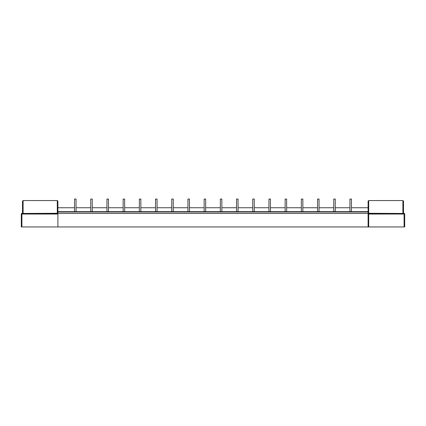 <?xml version="1.0" encoding="UTF-8"?>
<svg xmlns="http://www.w3.org/2000/svg" width="426" height="426" viewBox="0 0 426 426"><rect width="100%" height="100%" fill="white"/><g stroke="black" fill="none" stroke-linecap="round" stroke-linejoin="round"><path stroke-width="0.64" d="M57.899 211.674L368.101 211.674M57.899 213.453L368.101 213.453L368.101 226.951L57.899 226.951L57.899 214.049A0.602 0.602 0 0 1 57.899 214.049L21.902 214.049L21.902 226.951L57.899 226.951L57.899 201.152L57.302 200.55L57.302 213.453L57.899 214.049A0.602 0.602 0 0 1 57.899 214.049M402.9 200.55L403.502 201.152L403.502 212.851L402.9 213.277L402.9 200.55L368.698 200.55L368.101 201.152L368.101 213.453M368.101 211.951L57.899 211.951M221.85 211.674L221.85 199.048L220.349 199.048L220.349 211.674M238.049 211.674L238.049 199.048L236.552 199.048L236.552 211.674M254.247 211.674L254.247 199.048L252.751 199.048L252.751 211.674M270.451 211.674L270.451 199.048L268.95 199.048L268.95 211.674M286.65 211.674L286.65 199.048L285.148 199.048L285.148 211.674M302.849 211.674L302.849 199.048L301.352 199.048L301.352 211.674M319.047 211.674L319.047 199.048L317.551 199.048L317.551 211.674M335.251 211.674L335.251 199.048L333.75 199.048L333.75 211.674M351.45 211.674L351.45 199.048L349.948 199.048L349.948 211.674M205.651 211.674L205.651 199.048L204.15 199.048L204.15 211.674M189.448 211.674L189.448 199.048L187.951 199.048L187.951 211.674M173.249 211.674L173.249 199.048L171.753 199.048L171.753 211.674M157.05 211.674L157.05 199.048L155.549 199.048L155.549 211.674M140.852 211.674L140.852 199.048L139.35 199.048L139.35 211.674M124.648 211.674L124.648 199.048L123.151 199.048L123.151 211.674M108.449 211.674L108.449 199.048L106.953 199.048L106.953 211.674M92.25 211.674L92.25 199.048L90.749 199.048L90.749 211.674M76.052 211.674L76.052 199.048L74.55 199.048L74.55 211.674M22.498 212.851L23.1 213.277L23.1 200.55L22.498 201.152L22.498 212.851A0.602 0.602 0 0 1 21.902 213.453L57.302 213.453A0.602 0.602 0 0 1 57.324 213.453A0.602 0.602 0 0 0 57.302 213.453M21.902 226.951L21.3 226.951L21.3 214.049L21.3 226.951M21.902 213.453A0.602 0.602 0 0 0 21.3 214.049A0.602 0.602 0 0 1 21.902 213.453L21.902 214.049L21.3 214.049A0.602 0.602 0 0 1 21.902 213.453M368.698 200.55L368.698 213.453A0.602 0.602 0 0 0 368.101 214.049A0.602 0.602 0 0 1 368.698 213.453L404.098 213.453A0.602 0.602 0 0 1 403.502 212.851L403.475 212.973M404.7 226.951L404.7 214.049L404.7 226.951L368.101 226.951M404.098 226.951L404.098 213.453A0.602 0.602 0 0 1 404.7 214.049L368.698 214.049L368.698 226.951M368.101 212.026L57.899 212.026M23.1 213.453L57.302 213.277A0.602 0.426 0 0 1 57.899 213.703M368.101 213.703A0.602 0.426 180 0 1 368.698 213.277L402.9 213.453M368.101 214.049L368.698 214.049L368.698 213.453M57.899 207.75L74.55 207.75M76.052 207.75L90.749 207.75M92.25 207.75L106.953 207.75M108.449 207.75L123.151 207.75M124.648 207.75L139.35 207.75M140.852 207.75L155.549 207.75M157.05 207.75L171.753 207.75M173.249 207.75L187.951 207.75M189.448 207.75L204.15 207.75M205.651 207.75L220.349 207.75M221.85 207.75L236.552 207.75M238.049 207.75L252.751 207.75M254.247 207.75L268.95 207.75M270.451 207.75L285.148 207.75M286.65 207.75L301.352 207.75M302.849 207.75L317.551 207.75M319.047 207.75L333.75 207.75M335.251 207.75L349.948 207.75M351.45 207.75L368.101 207.75M23.1 200.55L57.302 200.55"/></g></svg>
